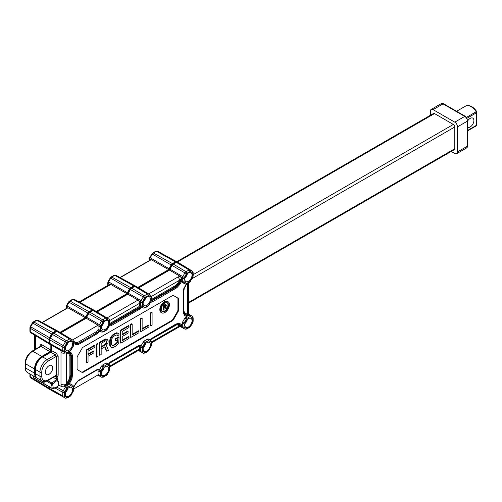 <?xml version="1.0" encoding="UTF-8"?>
<svg xmlns="http://www.w3.org/2000/svg" width="502" height="502" viewBox="0 0 502 502"><rect width="100%" height="100%" fill="white"/><g stroke="black" fill="none" stroke-linecap="round" stroke-linejoin="round"><path stroke-width="0.75" d="M42.582 381.225A1.537 0.722 -128 0 0 44.27 382.235A1.537 0.722 -128 0 0 44.389 381.57M57.441 380.089L57.441 378.044L56.889 377.102L55.308 376.224M66.904 342.784L65.373 341.906A2.246 1.299 -60 0 1 66.496 340.72L69.527 338.969A2.246 1.299 -60 0 1 70.65 338.856L72.79 340.092L73.612 341.636A1.28 0.74 180 0 1 73.236 342.157L73.236 345.652A0.966 0.558 -60 0 1 73.035 346.33L70.895 350.038A0.966 0.558 -60 0 1 70.412 350.547L67.387 352.291A0.966 0.558 -60 0 1 66.904 352.341L64.764 351.105A0.966 0.558 -60 0 1 64.563 350.666L64.563 347.171A0.966 0.558 -60 0 1 64.764 346.493L66.904 342.784A0.966 0.558 -60 0 1 67.387 342.276L70.412 340.532A0.966 0.558 -60 0 1 70.895 340.481L73.035 341.718A1.28 1.048 -60 0 0 72.79 340.092A2.246 1.299 -60 0 1 72.803 340.105L60.271 332.506A2.56 1.481 120 0 0 60.271 332.506A2.56 1.481 120 0 0 60.253 332.493L58.113 331.257A2.56 1.481 120 0 0 56.833 331.389L53.808 333.133A2.56 1.481 120 0 0 52.528 334.489L50.388 338.191A2.56 1.481 120 0 0 49.855 339.979L49.855 343.475A2.56 1.481 120 0 0 50.388 344.648L51.731 345.42L51.731 350.678L50.827 352.247L42.676 356.953A10.241 5.911 120 0 0 35.435 369.497L35.435 373.676A10.241 5.911 120 0 0 37.556 378.37L42.08 380.98A10.241 5.911 -60 0 1 39.959 376.293A1.28 0.74 0 0 0 41.773 376.293A8.961 5.177 -60 0 0 48.11 379.951A1.28 0.74 60 0 1 47.847 380.535C46.046 381.708 44.126 381.859 42.08 380.98M96.497 311.604A2.56 1.481 120 0 0 96.484 311.598L94.326 310.355A2.56 1.481 120 0 0 93.046 310.481L90.021 312.225A2.56 1.481 120 0 0 88.741 313.581L86.601 317.283A2.56 1.481 120 0 0 86.193 318.237L60.861 332.864M109.825 324.223L109.254 325.421A0.966 0.558 -60 0 0 109.455 324.744A1.28 0.74 -0 0 0 109.825 324.223L109.825 320.728L109.016 319.197L96.484 311.598A2.56 1.481 120 0 0 96.466 311.585L109.003 319.184A2.246 1.299 -60 0 1 109.016 319.197A2.246 1.299 -60 0 1 109.223 319.372M135.973 286.309L148.51 293.908A1.28 1.048 120 0 1 148.755 295.527A0.966 0.558 -60 0 0 148.272 295.578A1.28 0.74 -120 0 0 147.387 294.015A2.246 1.299 -60 0 1 148.51 293.908L150.65 295.145A2.246 1.299 -60 0 1 150.663 295.151L138.132 287.552A2.56 1.481 120 0 0 138.132 287.552A2.56 1.481 120 0 0 138.113 287.546L135.973 286.309A2.56 1.481 120 0 0 134.693 286.435L131.668 288.179A2.56 1.481 120 0 0 130.388 289.535L128.248 293.243A2.56 1.481 120 0 0 127.841 294.191L97.074 311.955M150.117 302.116L150.983 302.323L154.202 300.842L176.823 287.765L180.011 284.214L182.289 280.248L182.289 281.647A2.246 1.299 120 0 0 182.759 282.676L184.899 283.912A2.246 1.299 120 0 0 184.912 283.919A1.28 1.048 -60 0 0 186.443 283.329L184.303 282.093A0.966 0.558 -60 0 1 184.102 281.647L184.102 278.152A0.966 0.558 -60 0 1 184.303 277.48L186.443 273.772A0.966 0.558 -60 0 1 186.926 273.264L189.951 271.513A0.966 0.558 -60 0 1 190.434 271.463L192.58 272.699A1.28 1.048 -60 0 0 192.329 271.08L179.81 263.487A2.56 1.481 120 0 0 179.81 263.487A2.56 1.481 120 0 0 179.791 263.481L177.652 262.245A2.56 1.481 120 0 0 176.371 262.37L173.347 264.121A2.56 1.481 120 0 0 172.067 265.47L169.927 269.179A2.56 1.481 120 0 0 169.519 270.126L138.721 287.91M144.601 299.098L145.04 299.161L144.13 300.736L143.409 301.156M145.04 299.161L145.04 298.326M144.13 300.736L143.854 300.391M145.693 297.824A5.12 2.956 -60 0 1 143.302 301.972M66.741 344.046L67.18 344.115L66.27 345.69L65.549 346.104M67.18 344.115L67.18 343.28M66.27 345.69L65.994 345.338M67.833 342.778A5.12 2.956 -60 0 1 65.442 346.926M102.954 368.807L103.393 368.876L102.483 370.451L101.762 370.865M103.393 368.876L103.393 368.041M102.483 370.451L102.207 370.106M104.046 367.539A5.12 2.956 -60 0 1 101.655 371.687M186.28 320.703L186.719 320.772L185.087 322.761M186.719 320.772L186.719 319.937M185.809 322.34L185.533 321.995M187.371 319.429A5.12 2.956 -60 0 1 184.981 323.577M183.468 311.19L183.5 312.213A1.28 0.809 174.9 0 1 183.13 312.802L184.673 315.482L186.543 316.555L186.035 316.862A1.28 0.74 60 0 1 186.926 318.425L189.951 316.674A0.966 0.558 -60 0 1 190.434 316.63L192.58 317.866A0.966 0.558 -60 0 1 192.774 318.306L192.774 321.801A0.966 0.558 -60 0 1 192.58 322.472L190.434 326.181A0.966 0.558 -60 0 1 189.951 326.695L186.926 328.44A0.966 0.558 -60 0 1 186.443 328.49L184.303 327.254A0.966 0.558 -60 0 1 184.102 326.808L184.102 323.313A0.966 0.558 -60 0 1 184.303 322.642L186.443 318.933L184.912 318.048A2.246 1.299 -60 0 1 186.035 316.862A2.246 1.299 120 0 0 184.899 318.042L182.759 321.751A2.246 1.299 120 0 0 182.289 323.313L182.289 324.75L178.568 323.075L175.418 324.348L151.014 338.787L150.129 340.005L148.492 339.057A2.246 1.299 120 0 0 147.368 339.17L144.344 340.921A2.246 1.299 120 0 0 143.221 342.107L141.608 344.893L139.136 345.288L110.076 362.143L108.482 364.044L106.844 363.103A2.246 1.299 120 0 0 105.721 363.216A2.246 1.299 -60 0 1 106.863 363.115L109.003 364.345A2.246 1.299 -60 0 1 109.016 364.358A2.246 1.299 -60 0 1 109.223 364.54M184.818 324.901A5.12 2.956 120 0 0 185.878 327.248A5.12 2.956 120 0 0 190.998 324.292A5.12 2.956 120 0 0 190.998 318.375A5.12 2.956 120 0 0 187.051 319.749A5.12 2.956 120 0 0 184.818 324.901M183.908 288.92L183.475 291.292L183.468 311.428L183.5 312.213L184.855 314.541L184.742 313.863A1.28 1.048 118.7 0 1 184.918 312.928L183.87 311.14A1.28 0.809 174.9 0 0 183.5 311.736L184.742 313.863L187.315 315.356L187.735 314.817A3.809 2.24 0.9 0 0 188.068 314.522L188.614 314.051L188.501 312.771A3.84 2.215 0 0 1 187.378 314.34L187.735 314.817M187.315 315.356L186.543 316.555M65.492 385.279A3.809 2.234 0.9 0 0 66.038 385.084A21.417 17.319 95.6 0 1 66.377 384.187A3.84 2.215 0 0 1 60.993 384.212L61.219 386.396L63.716 386.107L65.492 385.279L66.496 385.881L69.527 384.13A2.246 1.299 -60 0 1 70.65 384.024L72.79 385.254A2.246 1.299 120 0 0 72.784 385.254A2.246 1.299 120 0 0 72.771 385.247L70.631 384.011A2.246 1.299 120 0 0 69.508 384.124L69.012 384.406L71.924 378.954L72.457 375.019L72.464 356.765L72.432 355.127L70.889 352.448L68.994 351.362M106.844 363.103L106.863 363.115A1.28 1.048 120 0 1 107.114 364.734A0.966 0.558 -60 0 0 106.625 364.785A1.28 0.74 -120 0 0 105.74 363.222L102.697 364.96A2.246 1.299 120 0 0 101.573 366.146L99.967 368.926L96.961 369.635L78.205 380.547L75.532 383.748L73.612 387.073M185.188 284.013A2.246 1.299 -60 0 1 184.924 283.931A2.246 1.299 -60 0 1 184.912 283.919A2.246 1.299 120 0 0 184.918 283.925L182.772 282.682A2.246 1.299 -60 0 1 182.308 281.653L182.308 278.164A2.246 1.299 -60 0 1 182.772 276.596L184.912 272.887A2.246 1.299 -60 0 1 186.035 271.701L189.066 269.957A2.246 1.299 -60 0 1 190.189 269.844L192.329 271.08A2.246 1.299 -60 0 1 192.341 271.086A2.246 1.299 -60 0 1 192.548 271.268M108.476 326.156L110.992 325.779L140.052 308.925L141.627 307.055L143.221 307.977A2.246 1.299 120 0 0 143.233 307.983A2.246 1.299 120 0 0 143.239 307.99L141.093 306.747A2.246 1.299 -60 0 1 140.629 305.718L140.629 302.223A2.246 1.299 -60 0 1 141.093 300.66L143.233 296.952A2.246 1.299 -60 0 1 144.356 295.766L147.387 294.015L134.693 286.435M73.236 343.161L75.538 344.491L78.212 344.61L96.968 333.868L99.98 331.1L101.573 332.017A2.246 1.299 120 0 0 101.586 332.029A2.246 1.299 120 0 0 101.592 332.029L99.446 330.793A2.246 1.299 -60 0 1 98.982 329.764L98.982 326.269A2.246 1.299 -60 0 1 99.446 324.7L101.586 320.998A2.246 1.299 -60 0 1 102.709 319.812L105.74 318.061A2.246 1.299 -60 0 1 106.863 317.948A1.28 1.048 120 0 1 107.114 319.573L109.254 320.809A0.966 0.558 -60 0 1 109.455 321.249L109.455 324.744M83.263 372.208L172.299 320.816A2.56 1.481 120 0 0 173.579 319.467L177.946 311.899A2.56 1.481 120 0 0 178.48 310.11L178.48 299.299A2.56 1.481 120 0 0 177.953 298.125L173.579 295.603A2.56 1.481 120 0 0 172.299 295.728L83.263 347.114A2.56 1.481 120 0 0 81.983 348.463L77.609 356.037A2.56 1.481 120 0 0 77.082 357.819L77.082 368.637A2.56 1.481 120 0 0 77.609 369.805L81.983 372.333A2.56 1.481 120 0 0 83.263 372.208L82.717 371.894L171.753 320.502A2.56 1.481 -60 0 0 173.033 319.153L173.579 319.467M69.012 384.406L67.852 384.77L71.089 378.797L71.554 375.232L71.529 355.416L70.18 353.082L68.467 352.103M67.852 384.77L66.948 384.846L70.38 378.577L70.801 375.232L71.554 375.232A1.28 0.734 0.3 0 0 72.457 375.019M66.038 385.084L66.948 384.846M61.219 386.396L58.301 384.739M63.773 352.059L61.219 350.634L60.993 352.573A3.84 2.215 180 0 0 65.404 352.956M61.219 350.634L51.731 345.42M56.155 375.728A1.28 0.728 119.1 0 1 56.318 376.236C57.441 376.738 58.056 376.381 58.163 375.176L58.163 356.357L56.318 353.239A1.28 0.728 119.1 0 1 55.433 354.814L56.368 356.364L48.11 361.133A8.961 5.177 -60 0 0 41.773 372.107L41.773 376.293M49.855 387.174L49.855 388.636A2.56 1.481 120 0 0 50.388 389.809L52.528 391.045A2.56 1.481 120 0 0 52.541 391.052A2.56 1.481 120 0 0 52.559 391.058L65.385 398.105A2.246 1.299 -60 0 1 65.373 398.099A1.28 1.048 -60 0 0 66.904 397.502L64.764 396.266A0.966 0.558 -60 0 1 64.563 395.827L64.563 392.332A1.28 0.74 180 0 1 62.769 392.338A2.246 1.299 -60 0 1 63.233 390.776L65.373 387.067L63.716 386.107M65.279 393.919A5.12 2.956 120 0 0 66.339 396.26A5.12 2.956 120 0 0 71.46 393.304A5.12 2.956 120 0 0 71.46 387.393A5.12 2.956 120 0 0 67.513 388.761A5.12 2.956 120 0 0 65.279 393.919M96.905 370.099L99.245 369.56L97.375 369.823L78.13 380.993M97.3 369.867L96.189 370.514M99.245 369.56L99.967 368.926M95.179 371.091L96.108 370.564M93.962 371.794L94.37 371.562A1.28 0.74 -120 0 0 94.633 370.972M78.758 380.572L82.052 378.659M81.801 378.809L88.534 374.931M92.857 372.434L93.73 371.932M98.21 369.999A2.272 1.311 120 0 0 98.047 370.909L98.047 374.404A2.272 1.311 120 0 0 98.11 374.887L73.612 389.031M101.492 373.011A5.12 2.956 120 0 0 102.552 375.352A5.12 2.956 120 0 0 107.673 372.396A5.12 2.956 120 0 0 107.673 366.485A5.12 2.956 120 0 0 103.726 367.853A5.12 2.956 120 0 0 101.492 373.011M108.482 364.044L109.951 362.632A1.28 0.565 -129.7 0 0 109.988 362.607A1.28 0.565 -129.7 0 0 110.076 362.143M108.545 364.577L109.524 363.285L138.232 346.675L139.719 346.512L140.259 345.765A4.518 1.726 -10.1 0 1 140.698 345.589L138.872 345.878L110.02 362.576M137.881 346.449L138.872 345.878A1.28 0.74 -120.1 0 0 139.136 345.288M140.886 345.52L141.608 344.893M140.259 345.765L138.496 346.091A1.28 0.74 -120.1 0 0 138.232 346.675M143.139 348.965A5.12 2.956 120 0 0 144.2 351.312A5.12 2.956 120 0 0 149.32 348.35A5.12 2.956 120 0 0 149.32 342.439A5.12 2.956 120 0 0 145.373 343.814A5.12 2.956 120 0 0 143.139 348.965M182.289 324.75L182.019 325.647L178.028 323.746L176.66 324.097L151.089 339.07M182.019 325.647L181.561 325.993L177.495 324.016L175.637 324.65M178.568 323.075A1.28 0.985 -91.9 0 1 178.028 323.746L177.495 324.016A1.28 0.985 -91.9 0 0 176.955 324.687L179.503 325.842L181.561 325.993M151.472 342.025L179.503 325.842A2.56 1.481 -120 0 1 178.969 327.015L181.266 326.237L182.308 326.821L182.289 323.313M181.655 326.018L181.266 326.237M143.509 353.239A2.246 1.299 -60 0 1 143.246 353.157A2.246 1.299 -60 0 1 143.233 353.144L141.093 351.908A2.246 1.299 -60 0 1 140.629 350.879L139.104 350.032L139.694 348.827L139.694 346.863A2.272 1.311 120 0 1 139.719 346.512M137.755 346.518L134.674 348.3M133.821 348.79L125.054 353.847M119.307 357.173L112.774 360.938M111.049 361.936L110.528 362.237M175.418 324.348A1.28 0.74 -120 0 1 175.154 324.938L166.608 329.87M161.493 332.82L154.641 336.773M153.097 337.67L152.288 338.128M145.693 343.493A5.12 2.956 -60 0 1 143.302 347.641M67.833 388.448A5.12 2.956 -60 0 1 65.442 392.595M186.575 283.912L183.939 288.832A1.28 0.326 -160.7 0 1 183.939 288.876A1.28 0.326 -160.7 0 1 183.632 288.976L183.105 292.911L183.13 312.802M183.475 291.405L183.475 292.227M183.468 294.981L183.475 300.761M183.468 307.87L183.475 310.205A1.28 0.74 179.7 0 1 183.851 309.678L183.851 291.442L184.203 288.468L186.725 283.825M192.059 275.052A5.12 2.956 120 0 0 190.998 272.705A5.12 2.956 120 0 0 187.051 274.079A5.12 2.956 120 0 0 184.818 279.231A5.12 2.956 120 0 0 185.878 281.578A5.12 2.956 120 0 0 189.825 280.204A5.12 2.956 120 0 0 192.059 275.052M151.453 300.485L176.127 286.259L178.649 283.442A519.834 300.127 -60 0 1 181.598 278.309L182.289 280.248M181.649 278.259L179.992 276.232L177.752 277.11A2.56 1.481 -120 0 1 179.534 280.229L181.598 278.309M151.46 296.437L179.534 280.229L177.928 283.034L175.825 285.387A1.28 0.697 57.2 0 0 176.127 286.259L176.522 286.893L179.289 283.806A519.382 299.87 -60 0 1 182.019 279.056M179.992 276.232L169.519 270.126M151.002 301.344L176.522 286.893A1.28 0.697 57.2 0 1 176.823 287.765M150.38 299.117A5.12 2.956 120 0 0 149.32 296.77A5.12 2.956 120 0 0 145.373 298.144A5.12 2.956 120 0 0 143.139 303.296A5.12 2.956 120 0 0 144.2 305.643A5.12 2.956 120 0 0 148.146 304.268A5.12 2.956 120 0 0 150.38 299.117M141.627 307.055L140.673 306.515A4.512 4.449 -68.3 0 1 140.271 306.264L139.725 305.549L138.79 306.741L109.825 323.489M109.549 325.365L139.65 308.128L140.905 306.647M109.806 324.524L139.192 307.538L140.271 306.264M108.733 323.156A5.12 2.956 120 0 0 107.673 320.816A5.12 2.956 120 0 0 103.726 322.184A5.12 2.956 120 0 0 101.492 327.342A5.12 2.956 120 0 0 102.552 329.682A5.12 2.956 120 0 0 106.499 328.314A5.12 2.956 120 0 0 108.733 323.156M99.98 331.1L98.216 329.971L96.045 331.872L96.691 332.983A1.28 0.734 59.5 0 1 96.968 333.868M99.252 330.686L96.691 332.983L80.496 342.333A1.28 0.74 60 0 1 80.759 343.23M73.612 342.326L75.727 343.556L78.067 343.663L80.496 342.333L79.856 341.228L77.546 342.496L75.538 342.402L73.581 341.266M79.856 341.228L96.045 331.872M72.545 339.948L98.11 325.183A2.272 1.311 120 0 0 98.047 325.748L98.047 329.243A2.272 1.311 120 0 0 98.216 329.971M72.52 344.065A5.12 2.956 120 0 0 71.46 341.724A5.12 2.956 120 0 0 67.513 343.092A5.12 2.956 120 0 0 65.279 348.25A5.12 2.956 120 0 0 66.339 350.591A5.12 2.956 120 0 0 70.286 349.223A5.12 2.956 120 0 0 72.52 344.065M98.11 325.183L86.193 318.237M139.725 305.549A2.272 1.311 120 0 1 139.694 305.197L139.104 301.376L137.956 300.089L127.841 294.191M104.046 321.87A5.12 2.956 -60 0 1 101.655 326.018M187.371 273.759A5.12 2.956 -60 0 1 184.981 277.907M48.11 379.951L56.368 375.182L56.092 375.772L47.847 380.535M52.729 367.878A5.252 3.031 120 0 0 51.637 365.475A5.252 3.031 120 0 0 47.596 366.88A5.252 3.031 120 0 0 45.305 372.164A5.252 3.031 120 0 0 46.391 374.567A5.252 3.031 120 0 0 50.432 373.162A5.252 3.031 120 0 0 52.729 367.878M71.924 378.954A1.28 0.326 19.3 0 1 71.089 378.797L70.38 378.577A1.28 0.326 19.3 0 0 69.546 378.42L69.897 375.446A1.28 0.734 0.3 0 1 70.801 375.232L70.782 355.46L69.54 353.326L67.933 352.41M184.673 315.482A1.28 1.048 118.7 0 0 184.855 314.541L187.171 315.877M173.566 295.59L177.407 297.811A2.56 1.481 -60 0 1 177.94 298.985L177.934 309.797A2.56 1.481 -60 0 1 177.407 311.585L173.033 319.153M82.717 371.894A2.56 1.481 -60 0 1 81.456 372.026M168.101 301.752L167.561 301.438A6.4 3.696 120 0 0 162.623 303.152A6.4 3.696 120 0 0 159.831 309.596A6.4 3.696 120 0 0 161.155 312.526L161.7 312.84A6.4 3.696 -60 0 1 160.376 309.91A6.4 3.696 -60 0 1 163.169 303.465A6.4 3.696 -60 0 1 168.101 301.752A6.4 3.696 -60 0 1 169.425 304.683A6.4 3.696 -60 0 1 166.633 311.121A6.4 3.696 -60 0 1 161.7 312.84M94.828 345.646L94.282 345.332L86.137 350.038L86.137 362.582L86.677 362.896L88.038 362.111L88.038 356.238L93.918 352.843L93.918 351.237L88.038 354.638L88.038 351.168L94.828 347.246L94.828 345.646L86.677 350.352L86.677 362.896M93.918 351.237L93.378 350.923L88.038 354.01M97.997 343.814L97.451 343.5L96.095 344.284L96.095 356.834L96.635 357.148L97.997 356.364L97.997 343.814L96.635 344.598L96.635 357.148M107.277 339.528L105.828 338.932L104.692 339.321L99.264 342.458L99.264 355.002L99.804 355.316L101.166 354.531L101.166 348.928L105.012 346.706L106.819 351.262L108.407 350.352L106.368 345.389L107.955 342.872L108.181 340.871L107.277 339.528L106.368 339.245L99.804 342.772L99.804 355.316M104.673 346.901L106.28 350.948L106.819 351.262M110.352 346.731L111.802 347.591L110.898 347.045L110.22 345.031L109.674 344.717L109.9 345.922L110.898 347.045M115.334 333.177L115.874 333.491L117.914 333.115L116.464 332.795L113.295 334.357L111.256 336.334L110.352 337.921L109.674 340.714L109.674 344.717M116.991 334.884L117.688 335.65L119.043 334.865L118.817 333.661L117.914 333.115M117.142 339.967L116.916 342.408L116.238 343.33L113.295 345.301L112.053 345.483M111.802 347.591L113.841 347.215L115.874 346.035L117.914 344.058L118.817 342.471L119.043 337.269L118.503 336.955L115.109 338.913L115.109 340.519L115.648 340.833L117.688 339.653L117.688 341.787L116.784 343.644L112.931 345.865L112.253 345.727L111.576 344.253L111.576 340.243L112.253 337.984L113.841 336.271L115.874 335.091L117.462 334.978L117.688 335.65M122.212 334.276L127.558 331.194L128.098 331.508L122.212 334.903L122.212 331.433L129.001 327.517L129.001 325.911L128.462 325.597L120.311 330.303L120.311 342.847L120.856 343.161L129.001 338.461L129.001 336.855L128.462 336.541L122.212 340.149M132.17 324.085L131.631 323.771L130.269 324.556L130.269 337.099L130.815 337.413L138.96 332.707L138.96 331.107L132.17 335.029L132.17 324.085L130.815 324.869L130.815 337.413M138.96 331.107L138.42 330.793L132.17 334.401M142.129 318.337L141.589 318.023L140.227 318.801L140.227 331.351L140.773 331.665L148.925 326.959L148.925 325.359L142.129 329.281L142.129 318.337L140.773 319.115L140.773 331.665M148.925 325.359L148.379 325.045L142.129 328.653M152.087 312.583L151.548 312.269L150.192 313.053L150.192 325.597L150.732 325.911L152.087 325.127L152.087 312.583L150.732 313.367L150.732 325.911M168.521 305.203A5.12 2.956 120 0 0 167.461 302.857A5.12 2.956 120 0 0 163.514 304.231A5.12 2.956 120 0 0 161.28 309.383A5.12 2.956 120 0 0 162.341 311.729A5.12 2.956 120 0 0 166.287 310.355A5.12 2.956 120 0 0 168.521 305.203M167.179 302.725A5.12 2.956 -60 0 1 167.982 304.89A5.12 2.956 -60 0 1 165.917 309.853A5.12 2.956 -60 0 1 162.083 311.547M166.124 304.852L165.277 304.444L163.087 305.624L163.087 309.803L163.633 310.117L164.085 309.853L164.085 307.99L165.371 307.249L165.974 308.768L166.501 308.46L165.823 306.81L166.426 305.304L165.823 304.758L163.633 305.938L163.633 310.117M165.026 307.444L165.974 308.768M163.087 305.624L163.633 305.938M164.901 304.576L165.447 304.89M165.277 304.444L165.823 304.758M165.428 305.341L164.976 306.314L165.522 306.628L164.085 307.45L164.085 306.12L165.748 305.247M165.509 305.298L165.898 305.341M165.974 305.561L165.522 306.628M164.976 306.314L164.085 306.829M165.428 305.517L165.974 305.831M165.353 305.825L165.898 306.138M165.202 306.094L165.748 306.408M86.137 350.038L86.677 350.352M96.095 344.284L96.635 344.598M99.264 342.458L99.804 342.772M104.692 339.321L105.238 339.634M105.828 338.932L106.368 339.245M106.073 340.726L106.054 343.073L104.918 344.529L105.464 344.843L101.166 347.328L101.166 343.324L105.464 340.839L106.593 340.983L106.142 340.714M106.28 341.341L106.819 341.655L106.593 340.983M106.819 341.655L106.593 343.387L105.464 344.843M104.918 344.529L101.166 346.7M106.28 342.144L106.819 342.458M106.054 343.073L106.593 343.387M105.602 343.87L106.142 344.184M109.9 345.922L110.446 346.236M109.674 340.714L110.22 341.027L110.22 345.031M110.22 341.027L111.802 336.647L113.841 334.671L113.295 334.357M109.9 339.252L110.446 339.565M110.352 337.921L110.898 338.235M111.256 336.334L111.802 336.647M112.166 335.273L112.705 335.587M115.874 333.491L113.841 334.671M116.464 332.795L117.01 333.108M112.392 345.552L112.931 345.865M113.295 345.301L113.841 345.614M115.334 344.121L115.874 344.435M116.238 343.33L116.784 343.644M116.916 342.408L117.462 342.722M117.142 341.473L117.688 341.787M115.109 338.913L115.648 339.226L115.648 340.833M119.043 337.269L115.648 339.226M129.001 336.855L122.212 340.776L122.212 336.509L128.098 333.108L128.098 331.508M120.311 330.303L120.856 330.617L120.856 343.161M129.001 325.911L120.856 330.617M130.269 324.556L130.815 324.869M140.227 318.801L140.773 319.115M150.192 313.053L150.732 313.367M40.819 380.252A1.537 0.722 -128 0 0 42.457 381.194A1.537 0.722 -128 0 0 42.475 381.181M47.696 380.616L51.957 383.076L56.695 379.38L58.075 381.859L58.075 381.068M56.368 387.4A0.766 0.766 0 0 0 56.563 387.293A0.766 0.358 52 0 0 56.638 386.998L53.319 388.284A0.766 0.508 68.8 0 1 53.055 388.686L56.368 387.4A0.766 0.508 -111.2 0 0 56.638 386.998L58.075 385.875A0.766 0.446 0 0 0 58.301 385.561L58.301 381.432M32.931 375.697L33.188 377.228A0.766 0.515 -9.5 0 0 33.408 377.517L52.239 388.391L51.518 384.061L46.51 381.169M33.126 375.81L33.408 377.517A0.766 0.446 120 0 0 33.559 377.768L52.396 388.636A0.766 0.766 0 0 0 53.055 388.686A0.766 0.508 68.8 0 1 52.691 388.642A0.766 0.446 -60 0 1 52.396 388.636A0.766 0.446 -60 0 1 52.239 388.391A0.766 0.515 -9.5 0 0 53.319 388.284L52.597 383.955A0.766 0.515 170.5 0 1 51.518 384.061A0.766 0.446 -60 0 1 51.957 383.076A0.766 0.358 52 0 1 52.597 383.955L57.084 380.453L56.851 379.343L58.226 381.206M144.2 345.395L144.13 346.405L143.854 346.06M144.381 345.501L145.04 344.836L145.04 343.995M144.601 344.767L145.04 344.836M144.13 346.405L143.409 346.826M66.339 390.349L66.27 391.359L65.994 391.014M66.521 390.456L67.18 389.784L67.18 388.95M66.741 389.715L67.18 389.784M66.27 391.359L65.549 391.773M102.552 323.771L102.483 324.781L102.207 324.43M102.734 323.878L103.393 323.206L103.393 322.372M102.954 323.137L103.393 323.206M102.483 324.781L101.762 325.196M185.878 275.661L185.809 276.671L185.533 276.326M186.06 275.767L186.719 275.102L186.719 274.261M186.28 275.033L186.719 275.102M185.809 276.671L185.087 277.091M49.491 386.96L49.491 387.801A1.795 1.035 120 0 0 49.855 388.617M51.367 345.213L51.367 349.85A2.046 1.18 -60 0 1 49.918 352.354L41.773 357.054A9.475 5.472 120 0 0 35.071 368.663L35.071 372.842A9.475 5.472 120 0 0 35.686 375.728M96.202 311.435L126.943 293.683A2.541 1.468 -60 0 1 127.351 292.722L129.491 289.02A2.541 1.468 -60 0 1 130.765 287.677L133.789 285.933A2.541 1.468 -60 0 1 135.044 285.795A2.541 1.468 -60 0 1 135.057 285.807L135.797 286.228M42.231 322.541L42.865 322.29A0.766 0.446 60 0 0 42.488 322.259L42.036 322.428M59.983 332.343L85.302 317.728L67.952 307.801L42.865 322.29M85.302 317.728A2.541 1.468 -60 0 1 85.704 316.768L87.844 313.06A2.541 1.468 -60 0 1 89.118 311.723L92.142 309.972A2.541 1.468 -60 0 1 93.397 309.841A2.541 1.468 -60 0 1 93.41 309.847L94.15 310.274M126.943 293.683L110.829 284.465L109.75 284.283L79.065 301.972M49.491 342.634A1.795 1.035 120 0 0 49.855 343.45L62.769 350.672L62.769 347.177A2.246 1.299 -60 0 1 63.233 345.608L65.373 341.906L52.007 334.188L49.867 337.89A1.795 1.035 120 0 0 49.491 339.139L49.491 342.634L49.855 342.847M70.412 340.532A1.28 0.74 -120 0 0 69.527 338.969L56.833 331.389A1.795 1.035 120 0 0 55.929 331.489L52.898 333.24A1.795 1.035 120 0 0 52.007 334.188M93.027 310.487A1.795 1.035 120 0 0 92.142 310.581L89.118 312.332A1.795 1.035 120 0 0 88.22 313.279L86.08 316.982A1.795 1.035 120 0 0 85.71 318.099L60.504 332.65M134.674 286.447A1.795 1.035 120 0 0 133.789 286.542L130.765 288.286A1.795 1.035 120 0 0 129.867 289.234L127.728 292.936A1.795 1.035 120 0 0 127.357 294.053L96.723 311.742M176.353 262.383A1.795 1.035 120 0 0 175.468 262.477L172.443 264.221A1.795 1.035 120 0 0 171.546 265.169L169.406 268.871A1.795 1.035 120 0 0 169.036 269.988L138.37 287.696M137.843 287.389L168.622 269.618A2.541 1.468 -60 0 1 169.03 268.664L171.169 264.956A2.541 1.468 -60 0 1 172.443 263.613L175.468 261.868A2.541 1.468 -60 0 1 176.723 261.73L177.476 262.169M176.723 261.73A2.541 1.468 -60 0 1 176.735 261.743L157.459 251.157A2.071 1.192 120 0 0 157.459 251.157A2.071 1.192 120 0 0 156.436 251.264L153.411 253.014A2.071 1.192 120 0 0 152.376 254.106L150.236 257.808L169.03 268.664M50.225 344.529L49.491 344.102A2.541 1.468 -60 0 1 49.478 344.096A2.541 1.468 -60 0 1 48.964 342.941L48.964 339.446A2.541 1.468 -60 0 1 49.491 337.677L51.631 333.968A2.541 1.468 -60 0 1 52.898 332.631L55.929 330.881A2.541 1.468 -60 0 1 57.184 330.749L57.931 331.182M57.184 330.749A2.541 1.468 -60 0 1 57.197 330.755L37.92 320.169A2.071 1.192 120 0 0 37.92 320.169A2.071 1.192 120 0 0 36.897 320.282L33.872 322.027A2.071 1.192 120 0 0 32.837 323.119L30.697 326.827A2.071 1.192 120 0 0 30.271 328.27L30.271 331.766A2.071 1.192 120 0 0 30.685 332.7A2.071 1.192 120 0 0 30.697 332.713L49.478 344.096M37.123 378.069A10.241 5.911 -60 0 1 36.652 377.843A10.241 5.911 -60 0 1 34.531 373.155L34.531 368.976A10.241 5.911 -60 0 1 41.773 356.426L49.936 351.714L50.84 350.145L50.84 344.905M50.225 389.69L49.491 389.263A2.541 1.468 -60 0 1 49.478 389.257A2.541 1.468 -60 0 1 48.964 388.102L48.964 386.659M49.936 351.714L41.038 346.399L32.718 351.199A10.241 5.911 120 0 0 25.476 363.749A1.28 0.74 180 0 1 25.1 363.222C25.489 358.077 27.817 354.048 32.078 351.136L40.417 346.324L41.038 346.399A1.28 0.753 -59.1 0 0 41.961 344.836C40.882 344.316 40.285 344.654 40.179 345.865L40.179 346.462M149.809 259.252A1.28 0.74 180 0 1 149.452 258.737L149.784 257.551L150.236 257.808A2.071 1.192 120 0 0 149.809 259.252L149.646 259.402A1.28 0.734 -0.3 0 0 149.809 259.521L149.809 260.293M149.646 259.402L150.951 259.509L150.355 260.224L120.198 277.644M168.622 269.618L150.951 259.509M149.841 260.274L149.841 259.54A0.766 0.458 -60 0 1 149.847 259.434M149.816 259.415A0.766 0.458 120 0 0 149.809 259.521L149.985 260.193A0.766 0.446 -120 0 1 150.355 260.224M169.4 270.195L169.036 269.988M127.721 294.26L127.357 294.053M86.074 318.306L85.71 318.099M430.371 115.278L430.371 111.212A3.84 2.215 60 0 1 431.168 109.449A3.84 2.215 60 0 1 433.088 109.643L454.774 122.162A3.84 2.215 60 0 1 457.491 126.868L457.491 151.911A3.84 2.215 60 0 1 456.694 153.668A3.84 2.215 60 0 1 454.774 153.48L451.254 151.447M188.501 303.145L454.373 149.646A2.046 1.18 -120 0 0 454.799 148.705L454.799 126.962A2.046 1.18 -120 0 0 453.35 124.452L434.519 113.577A2.046 1.18 -120 0 0 433.49 113.477L176.71 261.73L157.471 251.163L155.815 251.213A1.28 0.74 -120 0 1 156.436 251.264L175.468 261.868M466.302 105.765A1.28 1.042 68.8 0 0 466.107 105.815L466.107 105.815A1.28 1.042 68.8 0 0 465.988 105.872A1.28 0.74 -120 0 0 465.925 105.897A1.28 0.74 -120 0 0 465.869 105.935M467.826 130.294L476.523 125.274L476.523 112.755A1.28 0.74 -120 0 0 476.197 111.77L476.693 111.538C473.411 106.782 469.878 104.874 466.107 105.815A1.28 1.28 0 0 0 465.925 105.897L456.6 111.281L465.988 105.872A11.27 6.507 -120 0 1 476.197 111.77L466.54 117.342M467.826 127.345A5.252 3.031 120 0 0 471.773 125.638A5.252 3.031 120 0 0 473.901 120.53A5.252 3.031 120 0 0 472.815 118.127A5.252 3.031 120 0 0 467.826 120.731M55.22 378.401L56.889 377.102M145.291 298.263L145.298 298.226A2.805 1.619 -60 0 1 145.291 298.263L143.478 301.407A2.805 1.619 -60 0 1 143.446 301.426M67.431 343.211L67.431 343.18A2.805 1.619 -60 0 1 67.431 343.211L65.618 346.355A2.805 1.619 -60 0 1 65.586 346.374M103.644 367.972L103.65 367.941A2.805 1.619 -60 0 1 103.644 367.972A2.805 1.619 -60 0 1 103.644 367.979L101.831 371.122A2.805 1.619 -60 0 1 101.806 371.141M186.97 319.868L186.976 319.837A2.805 1.619 -60 0 1 186.97 319.868L185.156 323.012A2.805 1.619 -60 0 1 185.125 323.031M184.102 323.313A1.28 0.74 180 0 1 182.308 323.326A2.246 1.299 -60 0 1 182.772 321.757L184.899 318.042M186.443 318.933A0.966 0.558 -60 0 1 186.926 318.425M192.774 321.801A1.28 0.74 0 0 0 193.151 321.28L192.58 322.472M193.151 321.28L193.151 317.785A1.28 0.74 180 0 1 192.774 318.306M192.58 317.866A1.28 1.048 -60 0 0 192.329 316.241A2.246 1.299 -60 0 1 192.341 316.247A2.246 1.299 -60 0 1 192.548 316.429M189.951 316.674A1.28 0.74 -120 0 0 189.066 315.118A2.246 1.299 -60 0 1 190.189 315.005L192.341 316.247L193.151 317.785M188.601 314.045L190.189 315.005A1.28 1.048 120 0 1 190.434 316.63M186.035 316.862L189.066 315.118L188.068 314.522M187.378 283.454L187.378 314.34L184.918 312.928M183.87 311.14L183.851 309.678M186.248 284.044L183.632 288.976M70.631 384.011L70.65 384.024A1.28 1.048 120 0 1 70.895 385.643A0.966 0.558 -60 0 0 70.412 385.693A1.28 0.74 -120 0 0 69.527 384.13L69.508 384.124M56.833 387.08L64.764 391.654L66.904 387.952L65.373 387.067A2.246 1.299 -60 0 1 66.496 385.881A1.28 0.74 60 0 1 67.387 387.437L70.412 385.693M60.993 384.212L60.993 352.573M51.731 350.678L56.318 353.239M56.318 376.236L55.797 375.948M70.889 352.448A1.28 1.048 -61.3 0 1 70.18 353.082L69.54 353.326A1.28 1.048 -61.3 0 0 68.83 353.96L69.878 355.742L69.897 375.446M67.023 352.931L68.83 353.96M65.649 353.031A2.246 1.299 -60 0 1 65.385 352.944A2.246 1.299 -60 0 1 65.373 352.937L50.388 344.648M63.716 352.027L65.373 352.937A1.28 1.048 -60 0 0 66.904 352.341M64.764 396.266A1.28 1.048 120 0 1 63.233 396.862A2.246 1.299 -60 0 1 62.769 395.833L62.769 392.338L54.919 387.964M64.563 392.332A0.966 0.558 -60 0 1 64.764 391.654M66.904 387.952A0.966 0.558 -60 0 1 67.387 387.437M70.895 385.643L73.035 386.879A0.966 0.558 -60 0 1 73.236 387.324L73.236 390.82A0.966 0.558 -60 0 1 73.035 391.491L70.895 395.199A0.966 0.558 -60 0 1 70.412 395.708L67.387 397.458A0.966 0.558 -60 0 1 66.904 397.502M73.035 386.879A1.28 1.048 -60 0 0 72.79 385.254L72.771 385.247M73.236 390.82A1.28 0.74 -0 0 0 73.612 390.292L73.612 386.797L72.784 385.254A2.246 1.299 -60 0 1 72.803 385.266A2.246 1.299 -60 0 1 73.003 385.448M73.612 386.797A1.28 0.74 180 0 1 73.236 387.324M75.72 383.854L78.099 381.024A1.28 0.59 -128.5 0 1 78.061 381.049L75.72 383.854L73.612 387.506M73.612 387.544L75.532 383.748M79.027 380.409L78.099 381.024A1.28 0.59 -128.5 0 0 78.205 380.547M96.039 370.601L94.37 371.562M96.691 370.225A1.28 0.747 -119.4 0 0 96.961 369.635M100.977 370.746A0.966 0.558 -60 0 0 100.776 371.424A1.28 0.74 180 0 1 98.982 371.43A2.246 1.299 -60 0 1 99.446 369.867L100.977 370.746L103.117 367.044A0.966 0.558 -60 0 1 103.6 366.529L106.625 364.785M99.045 369.635L99.446 369.867L101.586 366.159A2.246 1.299 -60 0 1 102.709 364.973L105.721 363.216M101.862 377.284A2.246 1.299 -60 0 1 101.605 377.197L99.446 375.954A2.246 1.299 -60 0 1 98.982 374.925L98.982 371.43L98.047 370.909M107.114 364.734L109.254 365.971A0.966 0.558 -60 0 1 109.455 366.416L109.455 369.911A0.966 0.558 -60 0 1 109.254 370.583L107.114 374.291A0.966 0.558 -60 0 1 106.625 374.799L103.6 376.55A0.966 0.558 -60 0 1 103.117 376.594L100.977 375.358A0.966 0.558 -60 0 1 100.776 374.919L100.776 371.424M109.455 369.911A1.28 0.74 -0 0 0 109.825 369.384L109.254 370.583M109.825 369.384L109.825 365.889A1.28 0.74 180 0 1 109.455 366.416M109.254 365.971A1.28 1.048 -60 0 0 109.003 364.345L108.689 364.157L110.296 362.369M102.697 364.96L102.709 364.973A1.28 0.74 60 0 1 103.6 366.529M103.117 367.044L101.573 366.146M140.698 345.589L141.093 345.822L143.221 342.107A2.246 1.299 -60 0 1 144.356 340.927L144.356 340.927A1.28 0.74 60 0 1 145.247 342.483A0.966 0.558 -60 0 0 144.764 342.998L143.233 342.113M145.247 342.483L148.272 340.739A0.966 0.558 -60 0 1 148.755 340.689L150.901 341.925A0.966 0.558 -60 0 1 151.096 342.37L151.096 345.865A0.966 0.558 -60 0 1 150.901 346.537L148.755 350.245A0.966 0.558 -60 0 1 148.272 350.754L145.247 352.504A0.966 0.558 -60 0 1 144.764 352.548L142.624 351.318A0.966 0.558 -60 0 1 142.424 350.873L142.424 347.378A0.966 0.558 -60 0 1 142.624 346.706L144.764 342.998M151.096 345.865A1.28 0.74 0 0 0 151.472 345.345L150.901 346.537M151.472 345.338L151.472 341.849A1.28 0.74 180 0 1 151.096 342.37M150.901 341.925A1.28 1.048 -60 0 0 150.65 340.306A2.246 1.299 -60 0 1 150.663 340.312A2.246 1.299 -60 0 1 150.87 340.494M148.272 340.739A1.28 0.74 -120 0 0 147.387 339.183A2.246 1.299 -60 0 1 148.51 339.07L150.65 340.306L150.336 340.118L152.075 338.248M148.492 339.057L148.51 339.07A1.28 1.048 120 0 1 148.755 340.689M144.356 340.927L147.368 339.17M151.027 339.139L151.014 338.787L151.027 339.139A3.916 2.259 120 0 0 150.324 340.105M150.192 340.525L150.826 339.572L176.955 324.687M148.755 350.245L151.102 346.656M148.962 350.365L148.008 351.344A1.28 0.74 -120 0 0 148.272 350.754M145.247 352.504A1.28 0.74 60 0 1 144.984 353.088L148.008 351.344M144.984 353.088L143.246 353.157L138.357 350.465L143.233 353.144A1.28 1.048 -60 0 0 144.764 352.548M134.16 348.162L134.542 348.375L134.16 348.162M142.624 351.318A1.28 1.048 120 0 1 141.093 351.908L138.408 350.434M134.599 348.344L134.21 348.131M142.424 347.378A1.28 0.74 180 0 1 140.629 347.384L140.629 350.879A1.28 0.74 0 0 0 142.424 350.873M109.825 366.071L139.694 348.827M107.114 374.291L109.455 370.702M106.361 375.383A1.28 0.74 -120 0 0 106.625 374.799M103.6 376.55A1.28 0.74 60 0 1 103.337 377.134L107.315 374.404M103.337 377.134L101.605 377.197L97.764 375.088L101.586 377.19A2.246 1.299 -60 0 1 101.586 377.19A1.28 1.048 -60 0 0 103.117 376.594M92.506 372.202L92.889 372.415L92.506 372.202M100.977 375.358A1.28 1.048 120 0 1 99.446 375.954L97.815 375.057M92.945 372.384L92.563 372.17M98.047 374.404L98.982 374.925A1.28 0.74 -0 0 0 100.776 374.919M73.612 390.292L73.035 391.491M70.895 395.199L73.242 391.61M71.102 395.312L70.148 396.291A1.28 0.74 -120 0 0 70.412 395.708M67.387 397.458A1.28 0.74 60 0 1 67.124 398.042L70.148 396.291M65.649 398.193A2.246 1.299 -60 0 1 65.385 398.105L67.124 398.042M52.528 391.045L65.373 398.099L50.388 389.809M49.855 388.636L62.769 395.833A1.28 0.74 0 0 0 64.563 395.827M142.624 346.706L141.093 345.822A2.246 1.299 -60 0 0 140.629 347.384L139.694 346.863M175.468 324.75L174.784 325.145A1.28 0.74 -120 0 0 174.514 325.735M184.303 327.254A1.28 1.048 120 0 1 182.772 327.85L180.262 326.469M185.188 329.18A2.246 1.299 -60 0 1 184.924 329.092L182.772 327.85A2.246 1.299 -60 0 1 182.308 326.821A1.28 0.74 -0 0 0 184.102 326.808M182.759 321.751L184.303 322.642M186.926 328.44A1.28 0.74 60 0 1 186.662 329.023L184.924 329.092L180.193 326.495L184.912 329.086A2.246 1.299 -60 0 1 184.912 329.086A1.28 1.048 -60 0 0 186.443 328.49M186.662 329.023L189.687 327.279A1.28 0.74 -120 0 0 189.951 326.695M190.434 326.181L189.687 327.279M183.475 291.882L183.475 292.396A1.28 0.734 -179.7 0 1 183.105 292.911M183.475 291.951A1.28 0.734 -179.7 0 1 183.851 291.442M183.098 311.165A1.28 0.74 179.7 0 0 183.475 310.638L183.475 310.474M184.899 283.912L186.662 283.862L189.687 282.118A1.28 0.74 -120 0 0 189.951 281.528L186.926 283.279A1.28 0.74 60 0 1 186.662 283.862M186.926 283.279A0.966 0.558 -60 0 1 186.443 283.329M192.58 272.699A0.966 0.558 -60 0 1 192.774 273.144L192.774 276.64A0.966 0.558 -60 0 1 192.58 277.311L190.434 281.02A0.966 0.558 -60 0 1 189.951 281.528M179.791 263.481L192.329 271.08L193.151 272.624A1.28 0.74 180 0 1 192.774 273.144M177.652 262.245L190.189 269.844A1.28 1.048 120 0 1 190.434 271.463M189.951 271.513A1.28 0.74 -120 0 0 189.066 269.957L176.371 262.37M173.347 264.121L186.035 271.701A1.28 0.74 60 0 1 186.926 273.264M186.443 273.772L171.546 265.169M169.406 268.871L184.303 277.48M184.102 278.152A1.28 0.74 180 0 1 182.308 278.164L181.241 277.568M182.289 281.647L182.308 281.653A1.28 0.74 0 0 0 184.102 281.647M184.303 282.093A1.28 1.048 120 0 1 182.772 282.682L182.759 282.676M177.928 283.034L180.011 284.214M154.202 300.842A1.28 0.74 60 0 0 153.938 299.951L153.562 299.299A1.28 0.74 60 0 1 153.292 298.408L151.472 299.456M153.292 298.408L175.825 285.387M148.636 293.921L177.752 277.11M148.755 295.527L150.901 296.764A1.28 1.048 -60 0 0 150.65 295.145L138.113 287.546M151.472 300.177L150.901 301.376A0.966 0.558 -60 0 0 151.096 300.704A1.28 0.74 0 0 0 151.472 300.177L151.472 296.682L150.663 295.151A2.246 1.299 -60 0 1 150.87 295.333M175.43 288.587A1.28 0.734 59.8 0 0 175.16 287.696L174.784 287.05A1.28 0.734 59.8 0 1 174.514 286.159M151.052 301.577A1.28 0.991 89.8 0 1 150.983 302.323M148.755 305.084L148.008 306.182A1.28 0.74 -120 0 0 148.272 305.592A0.966 0.558 -60 0 0 148.755 305.084L150.901 301.376M148.272 295.578L145.247 297.322A0.966 0.558 -60 0 0 144.764 297.837L129.867 289.234M148.272 305.592L145.247 307.343A0.966 0.558 -60 0 1 144.764 307.387L142.624 306.151A0.966 0.558 -60 0 1 142.424 305.712L142.424 302.217A0.966 0.558 -60 0 1 142.624 301.539L144.764 297.837M151.096 300.704L151.096 297.209A0.966 0.558 -60 0 0 150.901 296.764M131.668 288.179L144.356 295.766A1.28 0.74 60 0 1 145.247 297.322M127.728 292.936L142.624 301.539M142.424 302.217A1.28 0.74 180 0 1 140.629 302.223L139.104 301.376M139.694 305.197L140.629 305.718A1.28 0.74 0 0 0 142.424 305.712M142.624 306.151A1.28 1.048 120 0 1 141.093 306.747L140.673 306.515M143.509 308.077A2.246 1.299 -60 0 1 143.246 307.99A2.246 1.299 -60 0 1 143.233 307.983A1.28 1.048 -60 0 0 144.764 307.387M145.247 307.343A1.28 0.74 60 0 1 144.984 307.927L143.233 307.983M138.79 306.741A1.28 0.565 50.3 0 0 139.192 307.538L139.65 308.128A1.28 0.565 50.3 0 1 140.052 308.925M110.089 323.344A1.28 0.74 59.9 0 0 110.352 324.236L110.729 324.888A1.28 0.74 59.9 0 1 110.992 325.779M107.114 329.13L106.361 330.222A1.28 0.74 -120 0 0 106.625 329.638A0.966 0.558 -60 0 0 107.114 329.13L109.254 325.421M106.625 329.638L103.6 331.383A0.966 0.558 -60 0 1 103.117 331.433L100.977 330.197A0.966 0.558 -60 0 1 100.776 329.758L100.776 326.262A0.966 0.558 -60 0 1 100.977 325.585L103.117 321.876A0.966 0.558 -60 0 1 103.6 321.368L106.625 319.623A0.966 0.558 -60 0 1 107.114 319.573M106.625 319.623A1.28 0.74 -120 0 0 105.74 318.061L93.046 310.481M90.021 312.225L102.709 319.812A1.28 0.74 60 0 1 103.6 321.368M103.117 321.876L88.22 313.279M86.08 316.982L100.977 325.585M100.776 326.262A1.28 0.74 180 0 1 98.982 326.269L98.047 325.748M98.047 329.243L98.982 329.764A1.28 0.74 0 0 0 100.776 329.758M100.977 330.197A1.28 1.048 120 0 1 99.446 330.793L99.032 330.567M101.862 332.123A2.246 1.299 -60 0 1 101.605 332.035A1.28 1.048 -60 0 0 103.117 331.433M103.6 331.383A1.28 0.74 60 0 1 103.337 331.973L101.605 332.035A2.246 1.299 -60 0 1 101.586 332.029L101.573 332.017M77.546 342.496L78.067 343.663A1.28 0.866 70.3 0 1 78.212 344.61M75.538 342.402L75.538 344.491M60.253 332.493L72.79 340.092A2.246 1.299 -60 0 1 73.003 340.281M73.035 341.718A0.966 0.558 -60 0 1 73.236 342.157M53.808 333.133L66.496 340.72A1.28 0.74 60 0 1 67.387 342.276M49.867 337.89L64.764 346.493M64.563 347.171A1.28 0.74 180 0 1 62.769 347.177L49.855 339.979M64.764 351.105A1.28 1.048 120 0 1 63.233 351.701A2.246 1.299 -60 0 1 62.769 350.672A1.28 0.74 0 0 0 64.563 350.666M67.387 352.291A1.28 0.74 60 0 1 67.124 352.881L65.385 352.944L63.748 352.04M67.124 352.881L70.148 351.13A1.28 0.74 -120 0 0 70.412 350.547M70.895 350.038L70.148 351.13M71.102 350.151L73.035 346.33M73.236 345.652A1.28 0.74 0 0 0 73.612 345.131L73.242 346.449M58.113 331.257L70.65 338.856A1.28 1.048 120 0 1 70.895 340.481M94.326 310.355L109.003 319.184A1.28 1.048 -60 0 1 109.254 320.809M109.825 320.728A1.28 0.74 180 0 1 109.455 321.249M106.989 317.967L137.956 300.089M139.694 303.233L109.812 320.483M151.472 296.682A1.28 0.74 180 0 1 151.096 297.209M192.774 276.64A1.28 0.74 0 0 0 193.151 276.119L193.151 272.624M193.151 276.119L192.58 277.311M190.434 281.02L192.781 277.43M50.827 352.247L55.433 354.814L47.201 359.564A1.28 0.74 60 0 1 48.11 361.133M58.163 356.357A1.28 0.74 0 0 0 56.368 356.364L56.368 375.182A1.28 0.74 180 0 1 58.163 375.176M35.435 373.676L39.959 376.293L39.959 372.107L35.435 369.497M41.773 372.107A1.28 0.74 180 0 1 39.959 372.107A10.241 5.911 -60 0 1 47.201 359.564L42.676 356.953M69.878 355.742A1.28 0.809 -5.1 0 1 70.782 355.46L71.529 355.416A1.28 0.809 -5.1 0 0 72.432 355.127M69.897 357.211A1.28 0.74 -0.3 0 1 70.807 356.991L71.554 356.991A1.28 0.74 -0.3 0 0 72.464 356.765M66.377 353.132L66.377 384.187L69.546 378.42M172.299 320.816L171.753 320.502M177.934 309.797L178.48 310.11M177.946 311.899L177.407 311.585M178.48 299.299L177.94 298.985M177.407 297.811L177.953 298.125M57.441 378.044L56.237 378.985M58.075 381.859L58.075 385.875A0.766 0.358 -128 0 1 58.006 386.17A0.766 0.766 0 0 0 58.301 385.561M58.006 386.17L56.563 387.293A0.766 0.358 52 0 1 56.488 387.324M56.814 379.336L53.268 377.404M145.291 343.933L145.298 343.895A2.805 1.619 -60 0 1 145.291 343.933L143.478 347.077A2.805 1.619 -60 0 1 143.446 347.095M67.431 388.881L67.431 388.849A2.805 1.619 -60 0 1 67.431 388.881A2.805 1.619 -60 0 1 67.431 388.887L65.618 392.031A2.805 1.619 -60 0 1 65.586 392.049M103.644 322.303L103.65 322.271A2.805 1.619 -60 0 1 103.644 322.303L101.831 325.447A2.805 1.619 -60 0 1 101.806 325.465M186.97 274.199L186.976 274.167A2.805 1.619 -60 0 1 186.97 274.199L185.156 277.342A2.805 1.619 -60 0 1 185.125 277.361M49.491 387.801L49.855 388.008M51.731 350.057L51.367 349.85M133.789 285.933L114.757 275.328A1.28 0.74 -120 0 0 114.136 275.272L111.111 277.022A1.28 0.74 60 0 1 111.733 277.073A2.071 1.192 120 0 0 110.697 278.164L108.557 281.873A2.071 1.192 120 0 0 108.131 283.316L108.131 285.192M114.136 275.272L115.78 275.215L135.044 285.795L115.793 275.228A2.071 1.192 120 0 0 115.78 275.215A2.071 1.192 120 0 0 114.757 275.328L111.733 277.073L130.765 287.677M109.75 284.283L108.131 283.316A1.28 0.74 180 0 1 107.773 282.802L107.773 285.4M107.773 282.802L108.106 281.616L127.351 292.722M129.491 289.02L110.245 277.907L108.106 281.616M87.844 313.06L69.05 302.21L66.91 305.919L85.704 316.768M68.598 301.953L69.464 301.068A1.28 0.74 60 0 1 70.085 301.118A2.071 1.192 120 0 0 69.05 302.21L68.598 301.953L66.459 305.655L66.91 305.919A2.071 1.192 120 0 0 66.484 307.362L66.484 308.404M67.368 307.889L66.484 307.362A1.28 0.74 180 0 1 66.126 306.847L66.459 305.655M110.829 284.465L79.799 302.373M41.961 344.836L50.84 350.145M35.655 335.719L35.655 349.072M32.078 351.136A1.28 0.74 60 0 1 32.718 351.199L41.773 356.426M34.531 368.976L25.476 363.749L25.476 367.928L34.531 373.155M27.597 372.616C25.815 371.285 24.981 369.547 25.1 367.408A1.28 0.74 0 0 0 25.476 367.928A10.241 5.911 120 0 0 27.597 372.616L36.652 377.843M40.53 346.28A1.28 0.74 0 0 0 40.179 345.865M35.071 372.842L35.435 373.049M35.454 368.882L35.071 368.663M41.773 357.054L42.155 357.273M49.918 352.354L50.282 352.561M35.165 349.354L35.165 335.418M49.46 344.083L30.697 332.713L29.913 331.251A1.28 0.74 0 0 0 30.271 331.766L48.964 342.941M48.964 339.446L30.271 328.27A1.28 0.74 180 0 1 29.913 327.756L29.913 331.251M29.913 327.756L30.245 326.564L49.491 337.677M51.631 333.968L32.385 322.855L30.245 326.564M32.385 322.855L33.251 321.97A1.28 0.74 60 0 1 33.872 322.027L52.898 332.631M55.929 330.881L36.897 320.282A1.28 0.74 -120 0 0 36.276 320.226L33.251 321.97M36.276 320.226L37.92 320.169L57.165 330.736M49.46 389.245L30.697 377.874L29.913 376.412A1.28 0.74 -0 0 0 30.271 376.927A2.071 1.192 120 0 0 30.685 377.868A2.071 1.192 120 0 0 30.697 377.874L49.478 389.257M30.271 374.159L30.271 376.927L48.964 388.102M171.169 264.956L151.924 253.843L149.784 257.551M151.924 253.843L152.79 252.958A1.28 0.74 60 0 1 153.411 253.014L172.443 263.613M175.832 262.684L175.468 262.477M172.443 264.221L172.87 264.472M134.153 286.749L133.789 286.542M130.765 288.286L131.191 288.531M92.506 310.794L92.142 310.581M89.118 312.332L89.544 312.577M56.287 331.703L55.929 331.489M52.898 333.24L53.325 333.485M49.918 339.39L49.491 339.139M93.378 309.834L74.145 299.267A2.071 1.192 120 0 0 74.133 299.261A2.071 1.192 120 0 0 73.116 299.374L70.085 301.118L89.118 311.723M92.142 309.972L73.116 299.374A1.28 0.74 -120 0 0 72.489 299.317L69.464 301.068M456.694 153.668L466.659 147.921A3.84 2.215 -120 0 0 467.45 146.164A1.28 0.74 0 0 0 467.826 145.643L467.826 120.593A1.28 0.74 180 0 1 467.45 121.12L457.491 126.868M457.491 151.911L467.45 146.164L467.45 121.12A3.84 2.215 -120 0 0 464.733 116.414A1.28 0.74 -60 0 1 465.373 116.351L443.686 103.826A1.28 0.74 120 0 0 443.046 103.895L433.088 109.643M454.774 122.162L464.733 116.414L443.046 103.895A3.84 2.215 -120 0 0 441.126 103.701L431.168 109.449M454.799 148.705L188.501 302.449M454.799 126.962L192.084 278.635M453.35 124.452L193.151 274.676M434.519 113.577L177.313 262.075M476.9 124.753A1.28 1.28 0 0 1 476.26 125.864L467.826 130.727L476.197 125.889A1.28 0.74 -120 0 0 476.26 125.864A1.28 0.74 -120 0 0 476.523 125.274A1.28 0.74 0 0 0 476.9 124.753L476.9 112.235A1.28 0.74 180 0 1 476.523 112.755L467.13 118.183M188.501 282.802L188.501 312.771M93.843 371.863L94.483 371.499M108.689 364.157L109.825 365.889M111.35 361.76L113.019 360.794M150.336 340.118L151.472 341.849M152.897 337.783L154.459 336.88M178.969 327.015L151.472 342.891M139.154 350.007L109.825 366.937M137.579 346.618L137.956 346.405M133.62 348.909L133.996 348.689M119.118 357.28L119.489 357.06M112.586 361.045L112.969 360.825M161.305 332.926L161.682 332.713M190.641 326.3L192.781 322.591M186.606 283.894L183.939 288.876L183.475 291.599M183.475 310.28L183.468 311.428L183.475 310.28M183.475 292.396L183.468 295.201M183.468 307.657L183.468 308.09M144.984 307.927L148.008 306.182M103.337 331.973L106.361 330.222M73.612 345.131L73.612 341.636M148.962 305.203L151.102 301.495M107.315 329.243L109.455 325.541M190.641 281.139L189.687 282.118M33.188 377.228A0.766 0.766 0 0 0 33.559 377.768M111.111 277.022L110.245 277.907M67.557 307.782L42.488 322.259M25.1 367.408L25.1 363.222M34.5 335.016L34.5 349.737M29.913 376.412L29.913 373.952M149.452 260.5L149.452 258.737M119.972 277.518L149.985 260.193M152.79 252.958L155.815 251.213M93.397 309.841L74.133 299.261L72.489 299.317M66.126 308.611L66.126 306.847M466.659 147.921L467.826 145.643M467.826 120.593L465.373 116.351M441.126 103.701L443.686 103.826M476.9 112.235A1.28 1.28 0 0 0 476.693 111.538"/></g></svg>
